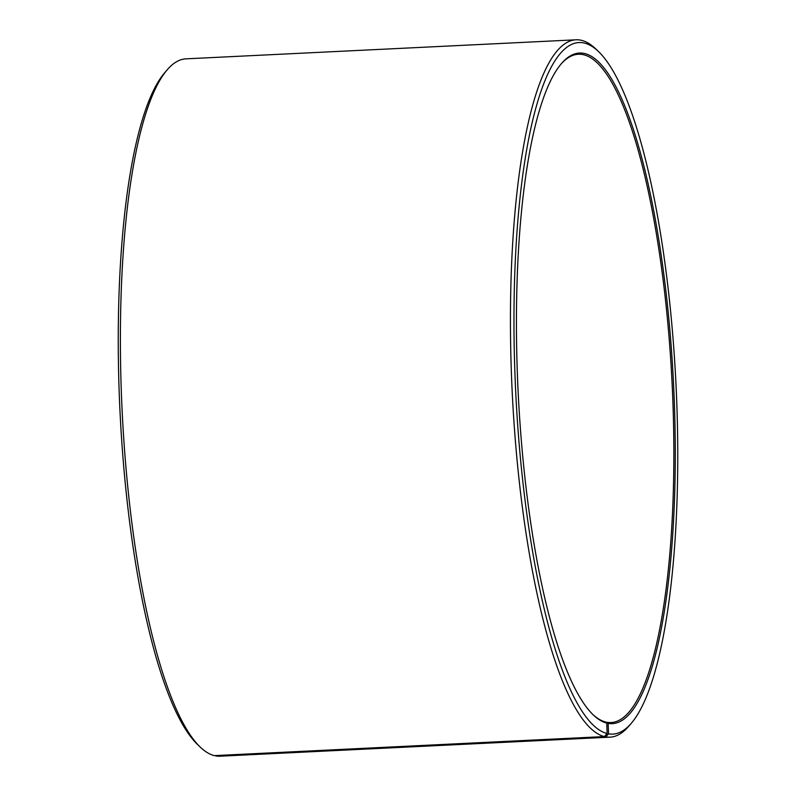 <?xml version="1.0" encoding="UTF-8"?>
<svg xmlns="http://www.w3.org/2000/svg" width="796" height="796" viewBox="0 0 796 796"><rect width="100%" height="100%" fill="white"/><g stroke="black" fill="none" stroke-linecap="round" stroke-linejoin="round"><path stroke-width="1.19" d="M200.254 747.106A349.096 80.903 -92.8 0 1 122.166 411.472A349.096 80.903 -92.8 0 1 167.18 69.829L164.653 72.784A346.18 80.227 -92.8 0 0 120.007 411.572A346.18 80.227 -92.8 0 0 197.458 744.409L200.254 747.106A349.096 80.903 -92.8 0 0 214.323 755.623L604.383 736.579L607.109 733.534L606.771 723.096L605.607 721.992A334.549 77.53 -92.8 0 1 592.692 714.35M560.931 64.187A334.549 77.53 -92.8 0 1 578.403 54.247A334.549 77.53 -92.8 0 1 672.162 384.607A334.549 77.53 -92.8 0 1 611.049 722.539A334.549 77.53 -92.8 0 1 606.97 722.28L605.965 722.33M167.18 69.829A349.096 80.903 -92.8 0 1 185.946 58.844L576.005 39.8A349.096 80.903 -92.8 0 1 595.746 48.894L598.542 51.591A346.18 80.227 -92.8 0 1 675.993 384.428A346.18 80.227 -92.8 0 1 631.347 723.216A346.18 80.227 -92.8 0 1 608.522 733.842L608.144 723.385L606.97 722.28M631.347 723.216L628.82 726.171A349.096 80.903 -92.8 0 1 610.054 737.156L219.994 756.2A349.096 80.903 -92.8 0 1 215.746 755.931L605.806 736.877L608.522 733.842M604.383 736.579A349.096 80.903 -92.8 0 1 511.679 380.249A349.096 80.903 -92.8 0 1 576.005 39.8M610.054 737.156A349.096 80.903 -92.8 0 1 605.806 736.877M607.109 733.534A346.18 80.227 -92.8 0 1 514.077 338.758A346.18 80.227 -92.8 0 1 598.542 51.591M606.771 723.096A335.713 77.799 -92.8 0 1 593.249 714.898A335.713 77.799 -92.8 0 1 518.146 392.13A335.713 77.799 -92.8 0 1 561.439 63.59A335.713 77.799 -92.8 0 1 671.685 353.056A335.713 77.799 -92.8 0 1 608.144 723.385"/></g></svg>
